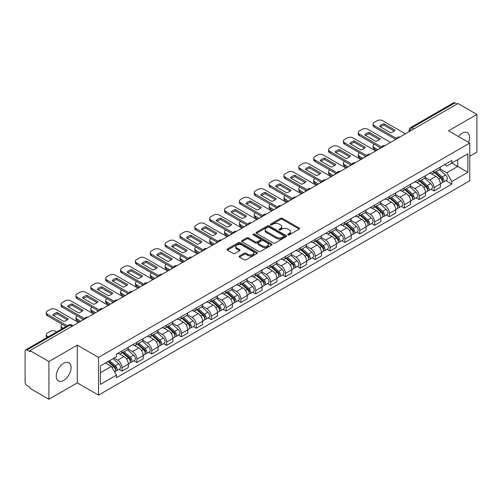 <?xml version="1.0" encoding="UTF-8"?>
<svg xmlns="http://www.w3.org/2000/svg" width="502" height="502" viewBox="0 0 502 502"><rect width="100%" height="100%" fill="white"/><g stroke="black" fill="none" stroke-linecap="round" stroke-linejoin="round"><path stroke-width="0.75" d="M287.979 234.861A0.922 0.533 0 0 0 289.29 234.861L299.217 229.125A1.324 0.766 0 0 0 299.606 228.586A1.324 0.766 0 0 0 299.217 228.046L282.394 218.332A1.324 0.766 0 0 0 280.524 218.332L270.591 224.068A0.922 0.533 0 0 0 270.321 224.444A0.922 0.533 0 0 0 270.591 224.821A0.922 0.533 0 0 0 271.902 224.821L273.182 224.08A4.229 2.441 0 0 1 279.168 224.08L280.568 224.89A4.229 2.441 0 0 1 281.81 226.615A4.229 2.441 0 0 1 280.568 228.347L279.288 229.088A0.922 0.533 0 0 0 279.012 229.464A0.922 0.533 0 0 0 279.288 229.841A0.922 0.533 0 0 0 280.593 229.841L281.879 229.1A4.229 2.441 0 0 1 287.859 229.1L289.265 229.91A4.229 2.441 0 0 1 290.501 231.635A4.229 2.441 0 0 1 289.265 233.367L287.979 234.108A0.922 0.533 0 0 0 287.709 234.484A0.922 0.533 0 0 0 287.979 234.861L287.979 234.108M63.672 380.447A10.504 6.068 120 0 0 70.531 371.185A10.504 6.068 120 0 0 68.925 362.77A10.504 6.068 120 0 0 63.672 363.291A10.504 6.068 120 0 0 56.808 372.547A10.504 6.068 120 0 0 58.42 380.962A10.504 6.068 120 0 0 63.672 380.447M468.573 142.392A10.504 6.068 120 0 0 467.393 132.716A10.504 6.068 120 0 0 462.141 133.237A10.504 6.068 120 0 0 458.42 136.531M239.485 256.007A1.324 0.766 0 0 0 239.096 256.547A1.324 0.766 0 0 0 239.485 257.087L244.204 259.81A1.324 0.766 0 0 0 246.074 259.81L257.106 253.441A1.324 0.766 0 0 0 257.495 252.901A1.324 0.766 0 0 0 257.106 252.362L240.282 242.648A1.324 0.766 0 0 0 238.412 242.648L227.381 249.017A1.324 0.766 0 0 0 226.992 249.557A1.324 0.766 0 0 0 227.381 250.096L233.085 253.384A1.324 0.766 0 0 0 234.949 253.384L239.674 250.661A1.324 0.766 0 0 0 240.056 250.121A1.324 0.766 0 0 0 239.674 249.582L236.844 247.95A3.539 2.039 0 0 1 235.808 246.507A3.539 2.039 0 0 1 237.992 244.618A3.539 2.039 0 0 1 241.845 245.064L252.92 251.458A3.539 2.039 0 0 1 253.962 252.901A3.539 2.039 0 0 1 251.778 254.79A3.539 2.039 0 0 1 247.919 254.345L246.074 253.278A1.324 0.766 0 0 0 244.204 253.278L239.485 256.007L239.485 257.087M98.53 357.405L77.289 345.144L48.907 361.528L29.957 350.591L457.949 103.487L476.9 114.431L448.518 130.815L469.759 143.076L98.53 357.405L98.53 395.124L469.759 180.795L469.759 143.076M273.276 243.024A1.324 0.766 0 0 0 275.146 243.024L286.178 236.655A1.324 0.766 0 0 0 286.567 236.116A1.324 0.766 0 0 0 286.178 235.576L269.354 225.862A1.324 0.766 0 0 0 267.484 225.862L256.453 232.231A1.324 0.766 0 0 0 256.064 232.771A1.324 0.766 0 0 0 256.453 233.311L273.276 243.024M253.598 235.061A0.922 0.533 0 0 1 254.533 235.193L254.533 234.095L271.645 243.972A1.324 0.766 0 0 1 272.028 244.512A1.324 0.766 0 0 1 271.645 245.051L260.613 251.42A1.324 0.766 0 0 1 258.743 251.42L241.914 241.7L241.914 240.621A1.324 0.766 0 0 0 241.531 241.161A1.324 0.766 0 0 0 241.914 241.7M241.914 240.621L246.639 237.898A1.324 0.766 0 0 1 248.509 237.898L255.33 241.838A1.324 0.766 0 0 0 257.2 241.838L260.331 240.031A1.324 0.766 0 0 0 260.72 239.492A1.324 0.766 0 0 0 260.331 238.952L253.228 234.848A0.922 0.533 0 0 1 252.958 234.472A0.922 0.533 0 0 1 253.529 233.976A0.922 0.533 0 0 1 254.533 234.095M48.907 361.528L48.907 399.247L29.957 388.31L29.957 387.205L27.008 385.505A2.692 1.556 -120 0 1 25.1 382.204L25.1 351.08A2.692 1.556 -120 0 1 25.658 349.85L68.799 324.945A2.692 1.556 60 0 1 70.148 325.076L27.008 349.982A2.692 1.556 -120 0 0 25.658 349.85M469.759 156.273L476.9 152.15L476.9 114.431M48.907 399.247L77.289 382.863L98.53 395.124M29.957 350.591L29.957 351.689L27.008 349.982M413.855 128.945L411.853 127.79A2.692 1.556 60 0 0 410.504 127.659L453.651 102.753A2.692 1.556 60 0 1 454.994 102.885L411.853 127.79A2.692 1.556 120 0 0 409.952 131.091L409.952 131.204M456.996 104.04L454.994 102.885M434.042 170.736A6.193 3.577 60 0 1 432.762 173.516L439.049 169.889A6.193 3.577 -120 0 0 440.329 167.103M425.125 177.407L429.662 180.03A6.193 3.577 60 0 1 434.042 187.616L440.329 183.989A6.193 3.577 -120 0 0 435.949 176.397L431.45 173.799M440.329 183.989L440.329 187.34L434.042 190.967L431.03 189.229M432.762 173.516A6.193 3.577 60 0 1 429.712 173.234M434.042 187.616L434.042 190.967M419.189 179.314A6.193 3.577 60 0 1 417.902 182.094L424.19 178.467A6.193 3.577 -120 0 0 425.47 175.681M416.171 197.807L419.189 199.545L425.47 195.918L425.47 192.561A6.193 3.577 -120 0 0 421.09 184.974L416.591 182.377M417.902 182.094A6.193 3.577 60 0 1 414.853 181.812M410.266 185.985L414.809 188.608A6.193 3.577 60 0 1 419.189 196.194L419.189 199.545M404.33 187.892A6.193 3.577 60 0 1 403.05 190.672L409.331 187.045A6.193 3.577 -120 0 0 410.617 184.259M401.318 206.385L404.33 208.123L410.617 204.496L410.617 201.139A6.193 3.577 -120 0 0 406.237 193.552L401.738 190.955M403.05 190.672A6.193 3.577 60 0 1 400 190.39M395.407 194.563L399.95 197.179A6.193 3.577 60 0 1 404.33 204.772L404.33 208.123M389.47 196.47A6.193 3.577 60 0 1 388.19 199.25L394.478 195.617A6.193 3.577 -120 0 0 395.758 192.837M386.458 214.963L389.47 216.701L395.758 213.074L395.758 209.717A6.193 3.577 -120 0 0 391.378 202.13L386.879 199.532M388.19 199.25A6.193 3.577 60 0 1 385.141 198.968M380.554 203.141L385.09 205.757A6.193 3.577 60 0 1 389.47 213.35L389.47 216.701M374.617 205.042A6.193 3.577 60 0 1 373.331 207.828L379.619 204.195A6.193 3.577 -120 0 0 380.899 201.415M371.606 223.541L374.617 225.279L380.905 221.652L380.905 218.295A6.193 3.577 -120 0 0 376.519 210.708L372.02 208.11M373.331 207.828A6.193 3.577 60 0 1 370.281 207.546M365.694 211.718L370.238 214.335A6.193 3.577 60 0 1 374.617 221.928L374.617 225.279M359.758 213.62A6.193 3.577 60 0 1 358.478 216.406L364.759 212.773A6.193 3.577 -120 0 0 366.046 209.993M356.746 232.119L359.758 233.857L366.046 230.23L366.046 226.873A6.193 3.577 -120 0 0 361.666 219.286L357.167 216.688M358.478 216.406A6.193 3.577 60 0 1 355.429 216.124M350.842 220.296L355.378 222.913A6.193 3.577 60 0 1 359.758 230.506L359.758 233.857M344.905 222.198A6.193 3.577 60 0 1 343.619 224.984L349.907 221.351A6.193 3.577 -120 0 0 351.187 218.571M341.887 240.696L344.905 242.435L351.187 238.808L351.187 235.451A6.193 3.577 -120 0 0 346.807 227.864L342.308 225.266M343.619 224.984A6.193 3.577 60 0 1 340.569 224.701M335.982 228.874L340.519 231.491A6.193 3.577 60 0 1 344.905 239.077L344.905 242.435M330.046 230.776A6.193 3.577 60 0 1 328.76 233.562L335.047 229.929A6.193 3.577 -120 0 0 336.334 227.149M327.034 249.274L330.046 251.013L336.334 247.386L336.334 244.028A6.193 3.577 -120 0 0 331.954 236.442L327.455 233.844M328.76 233.562A6.193 3.577 60 0 1 325.71 233.279M321.123 237.446L325.666 240.069A6.193 3.577 60 0 1 330.046 247.655L330.046 251.013M315.187 239.354A6.193 3.577 60 0 1 313.907 242.133L320.194 238.506A6.193 3.577 -120 0 0 321.475 235.727M312.175 257.852L315.187 259.59L321.475 255.964L321.475 252.606A6.193 3.577 -120 0 0 317.095 245.02L312.595 242.422M313.907 242.133A6.193 3.577 60 0 1 310.857 241.857M306.27 246.024L310.807 248.647A6.193 3.577 60 0 1 315.187 256.233L315.187 259.59M300.334 247.932A6.193 3.577 60 0 1 299.048 250.711L305.335 247.084A6.193 3.577 -120 0 0 306.615 244.305M297.316 266.424L300.334 268.168L306.615 264.535L306.615 261.184A6.193 3.577 -120 0 0 302.235 253.598L297.736 251M299.048 250.711A6.193 3.577 60 0 1 295.998 250.435M291.411 254.602L295.954 257.225A6.193 3.577 60 0 1 300.334 264.811L300.334 268.168M285.475 256.509A6.193 3.577 60 0 1 284.195 259.289L290.476 255.662A6.193 3.577 -120 0 0 291.762 252.882M282.463 275.002L285.475 276.746L291.762 273.113L291.762 269.762A6.193 3.577 -120 0 0 287.382 262.176L282.883 259.578M284.195 259.289A6.193 3.577 60 0 1 281.145 259.013M276.552 263.18L281.095 265.803A6.193 3.577 60 0 1 285.475 273.389L285.475 276.746M270.616 265.087A6.193 3.577 60 0 1 269.336 267.867L275.623 264.24A6.193 3.577 -120 0 0 276.903 261.46M267.604 283.58L270.616 285.324L276.903 281.691L276.903 278.34A6.193 3.577 -120 0 0 272.523 270.754L268.024 268.156M269.336 267.867A6.193 3.577 60 0 1 266.286 267.591M261.699 271.758L266.236 274.381A6.193 3.577 60 0 1 270.616 281.967L270.616 285.324M255.763 273.665A6.193 3.577 60 0 1 254.476 276.445L260.764 272.818A6.193 3.577 -120 0 0 262.044 270.038M252.751 292.158L255.763 293.902L262.05 290.269L262.05 286.918A6.193 3.577 -120 0 0 257.664 279.332L253.165 276.734M254.476 276.445A6.193 3.577 60 0 1 251.427 276.169M246.84 280.336L251.383 282.959A6.193 3.577 60 0 1 255.763 290.545L255.763 293.902M240.904 282.243A6.193 3.577 60 0 1 239.623 285.023L245.905 281.396A6.193 3.577 -120 0 0 247.191 278.616M237.892 300.736L240.904 302.474L247.191 298.847L247.191 295.496A6.193 3.577 -120 0 0 242.811 287.903L238.312 285.312M239.623 285.023A6.193 3.577 60 0 1 236.574 284.747M231.987 288.914L236.524 291.536A6.193 3.577 60 0 1 240.904 299.123L240.904 302.474M226.051 290.821A6.193 3.577 60 0 1 224.764 293.601L231.052 289.974A6.193 3.577 -120 0 0 232.332 287.194M223.032 309.314L226.051 311.052L232.332 307.425L232.332 304.074A6.193 3.577 -120 0 0 227.952 296.481L223.453 293.883M224.764 293.601A6.193 3.577 60 0 1 221.715 293.319M217.128 297.491L221.664 300.114A6.193 3.577 60 0 1 226.051 307.701L226.051 311.052M211.191 299.399A6.193 3.577 60 0 1 209.911 302.179L216.193 298.552A6.193 3.577 -120 0 0 217.479 295.766M208.179 317.892L211.191 319.63L217.479 316.003L217.479 312.652A6.193 3.577 -120 0 0 213.099 305.059L208.6 302.461M209.911 302.179A6.193 3.577 60 0 1 206.855 301.897M202.268 306.069L206.811 308.692A6.193 3.577 60 0 1 211.191 316.279L211.191 319.63M196.332 307.977A6.193 3.577 60 0 1 195.052 310.757L201.34 307.13A6.193 3.577 -120 0 0 202.62 304.344M193.32 326.469L196.332 328.208L202.62 324.581L202.62 321.224A6.193 3.577 -120 0 0 198.24 313.637L193.741 311.039M195.052 310.757A6.193 3.577 60 0 1 192.002 310.474M187.415 314.647L191.952 317.27A6.193 3.577 60 0 1 196.332 324.857L196.332 328.208M181.479 316.555A6.193 3.577 60 0 1 180.193 319.335L186.48 315.708A6.193 3.577 -120 0 0 187.761 312.922M178.461 335.047L181.479 336.786L187.761 333.159L187.761 329.801A6.193 3.577 -120 0 0 183.381 322.215L178.881 319.617M180.193 319.335A6.193 3.577 60 0 1 177.143 319.052M172.556 323.225L177.099 325.842A6.193 3.577 60 0 1 181.479 333.435L181.479 336.786M166.62 325.133A6.193 3.577 60 0 1 165.34 327.913L171.621 324.279A6.193 3.577 -120 0 0 172.908 321.5M163.608 343.625L166.62 345.363L172.908 341.736L172.908 338.379A6.193 3.577 -120 0 0 168.528 330.793L164.028 328.195M165.34 327.913A6.193 3.577 60 0 1 162.29 327.63M157.703 331.803L162.24 334.42A6.193 3.577 60 0 1 166.62 342.013L166.62 345.363M151.761 333.711A6.193 3.577 60 0 1 150.481 336.491L156.768 332.857A6.193 3.577 -120 0 0 158.048 330.078M148.749 352.203L151.761 353.941L158.048 350.314L158.048 346.957A6.193 3.577 -120 0 0 153.668 339.371L149.169 336.773M150.481 336.491A6.193 3.577 60 0 1 147.431 336.208M142.844 340.381L147.381 342.998A6.193 3.577 60 0 1 151.761 350.591L151.761 353.941M136.908 342.282A6.193 3.577 60 0 1 135.622 345.069L141.909 341.435A6.193 3.577 -120 0 0 143.195 338.655M133.896 360.781L136.908 362.519L143.195 358.892L143.195 355.535A6.193 3.577 -120 0 0 138.809 347.949L134.31 345.351M135.622 345.069A6.193 3.577 60 0 1 132.572 344.786M127.985 348.959L132.528 351.576A6.193 3.577 60 0 1 136.908 359.168L136.908 362.519M122.049 350.86A6.193 3.577 60 0 1 120.769 353.646L127.05 350.013A6.193 3.577 -120 0 0 128.336 347.233M119.037 369.359L122.049 371.097L128.336 367.47L128.336 364.113A6.193 3.577 -120 0 0 123.956 356.527L119.457 353.929M120.769 353.646A6.193 3.577 60 0 1 117.719 353.364M114.048 358.064L117.669 360.154A6.193 3.577 60 0 1 122.049 367.74L122.049 371.097M444.565 164.662L446.805 165.949L467.851 153.8L457.755 159.63L457.755 166.444L446.805 172.77L439.978 168.829M100.431 372.748L111.381 366.422L116.433 375.163L100.431 384.4L100.431 365.927L116.433 356.69L116.433 354.105L451.85 160.452L451.85 163.037L467.851 172.274L451.85 181.511L446.805 172.77M467.851 153.8L467.851 172.274M116.433 375.163L116.433 377.749L451.85 184.096L451.85 181.511M77.289 345.144L77.289 382.863M111.381 366.422L105.476 363.015M445.889 180.651L451.85 184.096M288.349 234.992L289.265 234.465A4.229 2.441 0 0 0 290.501 232.74L290.501 231.635M281.81 226.615L281.81 227.72A4.229 2.441 0 0 1 280.568 229.445L279.652 229.972M299.205 229.138L282.394 219.43A1.324 0.766 0 0 0 280.524 219.43L270.961 224.952M286.178 235.576L286.178 236.655L269.354 226.96A1.324 0.766 0 0 0 267.484 226.96L256.472 233.323M283.843 236.492A0.922 0.533 0 0 0 284.113 236.116A0.922 0.533 0 0 0 283.843 235.739L269.072 227.211A0.922 0.533 0 0 0 267.761 227.211L266.405 227.996A4.229 2.441 0 0 0 265.169 229.721A4.229 2.441 0 0 0 266.405 231.447L276.502 237.277A4.229 2.441 0 0 0 282.488 237.277L283.843 236.492L283.843 237.597A0.922 0.533 0 0 0 284.113 237.214L284.113 236.116M265.169 229.721L265.169 230.82A4.229 2.441 0 0 0 266.405 232.545L266.405 231.447M283.843 237.597L282.488 238.375A4.229 2.441 0 0 1 276.502 238.375L266.405 232.545M241.933 241.713L246.639 238.996L246.639 237.898M260.72 239.492L260.72 240.59A1.324 0.766 0 0 1 260.331 241.129L257.2 242.937A1.324 0.766 0 0 1 255.33 242.937L248.509 238.996A1.324 0.766 0 0 0 246.639 238.996M254.533 235.193L271.626 245.058M262.414 245.924A3.539 2.039 0 0 0 266.267 246.369A3.539 2.039 0 0 0 268.451 244.48A3.539 2.039 0 0 0 267.415 243.037L263.512 240.784A1.324 0.766 0 0 0 261.642 240.784L258.511 242.591A1.324 0.766 0 0 0 258.122 243.131A1.324 0.766 0 0 0 258.511 243.671L262.414 245.924L262.414 247.028A3.539 2.039 0 0 0 266.267 247.467A3.539 2.039 0 0 0 268.451 245.585L268.451 244.48M258.122 243.131L258.122 244.236A1.324 0.766 0 0 0 258.511 244.775L258.511 243.671M262.414 247.028L258.511 244.775M253.962 252.901L253.962 253.999A3.539 2.039 0 0 1 251.778 255.888A3.539 2.039 0 0 1 247.919 255.443L246.074 254.382A1.324 0.766 0 0 0 244.204 254.382L239.504 257.093M235.808 246.507L235.808 247.605A3.539 2.039 0 0 0 236.844 249.048L236.844 247.95M239.655 250.674L236.844 249.048M257.087 253.454L240.282 243.746A1.324 0.766 0 0 0 238.412 243.746L227.4 250.103M434.475 172.525L440.53 177.928A3.37 1.945 60 0 1 441.584 183.136L440.329 183.864M379.901 148.548L379.575 148.36A8.415 4.857 -0 0 1 380.234 147.638M434.632 172.669L437.48 174.313M374.379 144.262L374.285 144.312A4.041 2.334 -0 0 0 373.099 145.963A4.041 2.334 -0 0 0 374.285 147.613L377.899 149.703M435.083 172.173L441.823 178.185A1.619 0.935 60 0 1 442.331 180.682A1.619 0.935 60 0 1 442.18 180.745M436.094 171.59L442.149 176.993A3.37 1.945 60 0 1 443.203 182.201A3.37 1.945 60 0 1 442.187 182.308M439.47 169.563L445.575 175.016A3.37 1.945 60 0 1 446.629 180.224L443.203 182.201M376.663 150.418L374.285 149.044A4.041 2.334 180 0 1 373.099 147.393L373.099 145.963M394.195 131.072L384.055 125.211A8.415 4.857 180 0 0 380.466 126.88M395.714 139.424L374.285 127.05A4.041 2.334 180 0 1 373.099 125.4L373.099 123.969A4.041 2.334 -0 0 0 374.285 125.619L374.285 127.05M384.055 123.781A8.415 4.857 180 0 0 379.575 126.366L390.606 132.735A8.415 4.857 180 0 0 395.087 130.15L384.055 123.781L384.055 125.211M405.428 133.814L382.756 120.725A4.041 2.334 -0 0 0 377.046 120.725L374.285 122.319A4.041 2.334 -0 0 0 373.099 123.969M396.498 138.445L374.285 125.619M419.616 181.103L425.671 186.506A3.37 1.945 60 0 1 426.725 191.714L425.47 192.442M365.042 157.126L364.722 156.938A8.415 4.857 -0 0 1 365.374 156.216M419.779 181.247L422.628 182.891M359.52 152.84L359.426 152.89A4.041 2.334 -0 0 0 358.24 154.541A4.041 2.334 -0 0 0 359.426 156.191L363.046 158.281M420.224 180.751L426.964 186.763A1.619 0.935 60 0 1 427.472 189.26A1.619 0.935 60 0 1 427.321 189.323M421.234 180.168L427.29 185.571A3.37 1.945 60 0 1 428.344 190.779A3.37 1.945 60 0 1 427.327 190.885M424.61 178.141L430.716 183.594A3.37 1.945 60 0 1 431.776 188.802L428.344 190.779M361.804 158.996L359.426 157.622A4.041 2.334 180 0 1 358.24 155.971L358.24 154.541M404.763 189.681L410.812 195.083A3.37 1.945 60 0 1 411.872 200.292L410.617 201.013M350.189 165.704L349.863 165.516A8.415 4.857 -0 0 1 350.522 164.794M404.919 189.825L407.768 191.469M344.667 161.418L344.567 161.468A4.041 2.334 -0 0 0 343.387 163.119A4.041 2.334 -0 0 0 344.567 164.769L348.187 166.859M405.371 189.329L412.104 195.341A1.619 0.935 60 0 1 412.613 197.838A1.619 0.935 60 0 1 412.468 197.901M406.382 188.746L412.431 194.148A3.37 1.945 60 0 1 413.491 199.357A3.37 1.945 60 0 1 412.475 199.463M409.751 186.719L415.863 192.172A3.37 1.945 60 0 1 416.917 197.374L413.491 199.357M346.951 167.574L344.567 166.2A4.041 2.334 180 0 1 343.387 164.549L343.387 163.119M379.343 139.65L369.196 133.789A8.415 4.857 180 0 0 365.607 135.458M380.855 147.996L359.426 135.628A4.041 2.334 180 0 1 358.24 133.978L358.24 132.547A4.041 2.334 -0 0 0 359.426 134.197L359.426 135.628M369.196 132.359A8.415 4.857 180 0 0 364.722 134.944L375.753 141.313A8.415 4.857 180 0 0 380.227 138.728L369.196 132.359L369.196 133.789M390.569 142.392L367.903 129.303A4.041 2.334 -0 0 0 362.187 129.303L359.426 130.896A4.041 2.334 -0 0 0 358.24 132.547M381.645 147.023L359.426 134.197M364.483 148.228L354.337 142.367A8.415 4.857 180 0 0 350.747 144.036M365.996 156.574L344.567 144.206A4.041 2.334 180 0 1 343.387 142.555L343.387 141.125A4.041 2.334 -0 0 0 344.567 142.775L344.567 144.206M354.337 140.936A8.415 4.857 180 0 0 349.863 143.522L360.894 149.891A8.415 4.857 180 0 0 365.368 147.306L354.337 140.936L354.337 142.367M375.709 150.97L353.044 137.881A4.041 2.334 -0 0 0 347.334 137.881L344.567 139.474A4.041 2.334 -0 0 0 343.387 141.125M366.786 155.601L344.567 142.775M389.903 198.259L395.959 203.661A3.37 1.945 60 0 1 397.013 208.87L395.758 209.591M335.33 174.282L335.003 174.094A8.415 4.857 -0 0 1 335.662 173.372M390.06 198.403L392.915 200.047M329.808 169.99L329.714 170.046A4.041 2.334 -0 0 0 328.528 171.697A4.041 2.334 -0 0 0 329.714 173.347L333.334 175.436M390.512 197.907L397.251 203.919A1.619 0.935 60 0 1 397.76 206.416A1.619 0.935 60 0 1 397.609 206.479M391.522 197.324L397.578 202.726A3.37 1.945 60 0 1 398.632 207.935A3.37 1.945 60 0 1 397.615 208.041M394.898 195.297L401.004 200.75A3.37 1.945 60 0 1 402.064 205.952L398.632 207.935M332.092 176.152L329.714 174.778A4.041 2.334 180 0 1 328.528 173.127L328.528 171.697M375.044 206.837L381.1 212.239A3.37 1.945 60 0 1 382.16 217.448L380.899 218.169M320.477 182.86L320.15 182.672A8.415 4.857 -0 0 1 320.803 181.95M375.207 206.981L378.056 208.625M314.949 178.568L314.854 178.624A4.041 2.334 -0 0 0 313.675 180.274A4.041 2.334 -0 0 0 314.854 181.925L318.475 184.014M375.659 206.485L382.392 212.497A1.619 0.935 60 0 1 382.901 214.994A1.619 0.935 60 0 1 382.756 215.051M376.663 205.902L382.719 211.304A3.37 1.945 60 0 1 383.779 216.513A3.37 1.945 60 0 1 382.756 216.619M380.039 203.875L386.145 209.328A3.37 1.945 60 0 1 387.205 214.53L383.779 216.513M317.239 184.73L314.854 183.355A4.041 2.334 180 0 1 313.675 181.705L313.675 180.274M360.191 215.414L366.24 220.817A3.37 1.945 60 0 1 367.301 226.025L366.046 226.747M305.618 191.438L305.291 191.249A8.415 4.857 -0 0 1 305.95 190.528M360.348 215.559L363.197 217.203M300.096 187.146L300.001 187.202A4.041 2.334 -0 0 0 298.815 188.852A4.041 2.334 -0 0 0 300.001 190.503L303.616 192.592M360.8 215.063L367.539 221.075A1.619 0.935 60 0 1 368.041 223.572A1.619 0.935 60 0 1 367.897 223.628M361.81 214.48L367.859 219.882A3.37 1.945 60 0 1 368.92 225.091A3.37 1.945 60 0 1 367.903 225.197M365.186 212.453L371.292 217.906A3.37 1.945 60 0 1 372.346 223.108L368.92 225.091M302.38 193.308L300.001 191.933A4.041 2.334 180 0 1 298.815 190.283L298.815 188.852M349.63 156.8L339.484 150.945A8.415 4.857 180 0 0 335.894 152.614M351.143 165.152L329.714 152.784A4.041 2.334 180 0 1 328.528 151.133L328.528 149.703A4.041 2.334 -0 0 0 329.714 151.353L329.714 152.784M339.484 149.514A8.415 4.857 180 0 0 335.003 152.1L346.035 158.469A8.415 4.857 180 0 0 350.515 155.884L339.484 149.514L339.484 150.945M360.856 159.548L338.191 146.458A4.041 2.334 -0 0 0 332.475 146.458L329.714 148.052A4.041 2.334 -0 0 0 328.528 149.703M351.927 164.179L329.714 151.353M334.771 165.378L324.625 159.523A8.415 4.857 180 0 0 321.035 161.186M336.284 173.73L314.854 161.362A4.041 2.334 180 0 1 313.675 159.711L313.675 158.281A4.041 2.334 -0 0 0 314.854 159.931L314.854 161.362M324.625 158.092A8.415 4.857 180 0 0 320.15 160.678L331.182 167.047A8.415 4.857 180 0 0 335.656 164.461L324.625 158.092L324.625 159.523M345.997 168.126L323.332 155.036A4.041 2.334 -0 0 0 317.615 155.036L314.854 156.63A4.041 2.334 -0 0 0 313.675 158.281M337.074 172.757L314.854 159.931M319.912 173.956L309.772 168.101A8.415 4.857 180 0 0 306.176 169.764M321.424 182.308L300.001 169.94A4.041 2.334 180 0 1 298.815 168.289L298.815 166.859A4.041 2.334 -0 0 0 300.001 168.509L300.001 169.94M309.772 166.67A8.415 4.857 180 0 0 305.291 169.256L316.323 175.625A8.415 4.857 180 0 0 320.797 173.039L309.772 166.67L309.772 168.101M331.138 176.698L308.473 163.614A4.041 2.334 -0 0 0 302.762 163.614L300.001 165.208A4.041 2.334 -0 0 0 298.815 166.859M322.215 181.335L300.001 168.509M345.332 223.992L351.387 229.395A3.37 1.945 60 0 1 352.442 234.603L351.187 235.325M290.758 200.016L290.438 199.827A8.415 4.857 -0 0 1 291.091 199.106M345.495 224.137L348.344 225.781M285.236 195.724L285.142 195.78A4.041 2.334 -0 0 0 283.956 197.43A4.041 2.334 -0 0 0 285.142 199.081L288.763 201.17M345.941 223.641L352.68 229.652A1.619 0.935 60 0 1 353.188 232.15A1.619 0.935 60 0 1 353.038 232.206M346.951 223.057L353.006 228.46A3.37 1.945 60 0 1 354.061 233.668A3.37 1.945 60 0 1 353.044 233.775M350.327 221.031L356.433 226.477A3.37 1.945 60 0 1 357.493 231.686L354.061 233.668M287.52 201.886L285.142 200.511A4.041 2.334 180 0 1 283.956 198.861L283.956 197.43M305.059 182.533L294.912 176.679A8.415 4.857 180 0 0 291.323 178.342M306.571 190.885L285.142 178.517A4.041 2.334 180 0 1 283.956 176.867L283.956 175.436A4.041 2.334 -0 0 0 285.142 177.087L285.142 178.517M294.912 175.248A8.415 4.857 180 0 0 290.438 177.833L301.47 184.203A8.415 4.857 180 0 0 305.944 181.617L294.912 175.248L294.912 176.679M316.285 185.276L293.62 172.192A4.041 2.334 -0 0 0 287.903 172.192L285.142 173.786A4.041 2.334 -0 0 0 283.956 175.436M307.362 189.913L285.142 177.087M330.473 232.57L336.528 237.973A3.37 1.945 60 0 1 337.589 243.181L336.327 243.903M275.905 208.594L275.579 208.405A8.415 4.857 -0 0 1 276.238 207.684M330.636 232.715L333.485 234.359M270.383 204.301L270.283 204.358A4.041 2.334 -0 0 0 269.103 206.008A4.041 2.334 -0 0 0 270.283 207.659L273.904 209.748M331.088 232.219L337.821 238.23A1.619 0.935 60 0 1 338.329 240.728A1.619 0.935 60 0 1 338.185 240.784M332.092 231.635L338.147 237.038A3.37 1.945 60 0 1 339.208 242.246A3.37 1.945 60 0 1 338.191 242.353M335.468 229.609L341.58 235.055A3.37 1.945 60 0 1 342.634 240.263L339.208 242.246M272.668 210.463L270.283 209.089A4.041 2.334 180 0 1 269.103 207.439L269.103 206.008M290.2 191.111L280.053 185.257A8.415 4.857 180 0 0 276.464 186.92M291.712 199.463L270.283 187.095A4.041 2.334 180 0 1 269.103 185.445L269.103 184.014A4.041 2.334 -0 0 0 270.283 185.665L270.283 187.095M280.053 183.826A8.415 4.857 180 0 0 275.579 186.411L286.611 192.781A8.415 4.857 180 0 0 291.085 190.195L280.053 183.826L280.053 185.257M301.426 193.854L278.761 180.77A4.041 2.334 -0 0 0 273.044 180.77L270.283 182.364A4.041 2.334 -0 0 0 269.103 184.014M292.503 198.491L270.283 185.665M315.62 241.148L321.675 246.551A3.37 1.945 60 0 1 322.73 251.753L321.475 252.481M261.046 217.171L260.72 216.983A8.415 4.857 -0 0 1 261.379 216.262M315.777 241.293L318.626 242.937M255.524 212.879L255.43 212.936A4.041 2.334 -0 0 0 254.244 214.586A4.041 2.334 -0 0 0 255.43 216.237L259.045 218.326M316.229 240.797L322.968 246.808A1.619 0.935 60 0 1 323.476 249.306A1.619 0.935 60 0 1 323.326 249.362M317.239 240.213L323.294 245.616A3.37 1.945 60 0 1 324.348 250.824A3.37 1.945 60 0 1 323.332 250.931M320.615 238.186L326.72 243.633A3.37 1.945 60 0 1 327.775 248.841L324.348 250.824M257.808 219.041L255.43 217.661A4.041 2.334 180 0 1 254.244 216.017L254.244 214.586M275.341 199.689L265.2 193.835A8.415 4.857 180 0 0 261.611 195.498M276.859 208.041L255.43 195.667A4.041 2.334 180 0 1 254.244 194.023L254.244 192.592A4.041 2.334 -0 0 0 255.43 194.243L255.43 195.667M265.2 192.404A8.415 4.857 180 0 0 260.72 194.989L271.751 201.358A8.415 4.857 180 0 0 276.232 198.773L265.2 192.404L265.2 193.835M286.573 202.431L263.901 189.348A4.041 2.334 -0 0 0 258.191 189.348L255.43 190.942A4.041 2.334 -0 0 0 254.244 192.592M277.644 207.069L255.43 194.243M300.761 249.726L306.816 255.129A3.37 1.945 60 0 1 307.87 260.331L306.615 261.059M246.193 225.749L245.867 225.561A8.415 4.857 -0 0 1 246.52 224.84M300.924 249.87L303.773 251.515M240.665 221.457L240.571 221.514A4.041 2.334 -0 0 0 239.391 223.164A4.041 2.334 -0 0 0 240.571 224.814L244.192 226.904M301.376 249.375L308.109 255.386A1.619 0.935 60 0 1 308.617 257.884A1.619 0.935 60 0 1 308.466 257.94M302.38 248.791L308.435 254.194A3.37 1.945 60 0 1 309.489 259.396A3.37 1.945 60 0 1 308.473 259.509M305.756 246.764L311.861 252.211A3.37 1.945 60 0 1 312.922 257.419L309.489 259.396M242.949 227.613L240.571 226.239A4.041 2.334 180 0 1 239.391 224.595L239.391 223.164M260.488 208.267L250.341 202.413A8.415 4.857 180 0 0 246.752 204.076M262 216.619L240.571 204.245A4.041 2.334 180 0 1 239.391 202.601L239.391 201.17A4.041 2.334 -0 0 0 240.571 202.821L240.571 204.245M250.341 200.982A8.415 4.857 180 0 0 245.867 203.567L256.898 209.936A8.415 4.857 180 0 0 261.373 207.351L250.341 200.982L250.341 202.413M271.714 211.009L249.048 197.926A4.041 2.334 -0 0 0 243.332 197.926L240.571 199.52A4.041 2.334 -0 0 0 239.391 201.17M262.791 215.647L240.571 202.821M285.908 258.304L291.957 263.707A3.37 1.945 60 0 1 293.017 268.909L291.762 269.637M231.334 234.321L231.008 234.139A8.415 4.857 -0 0 1 231.667 233.417M286.065 258.448L288.914 260.092M225.812 230.035L225.712 230.092A4.041 2.334 -0 0 0 224.532 231.742A4.041 2.334 -0 0 0 225.712 233.392L229.332 235.476M286.517 257.953L293.25 263.958A1.619 0.935 60 0 1 293.758 266.462A1.619 0.935 60 0 1 293.614 266.518M287.527 257.369L293.576 262.772A3.37 1.945 60 0 1 294.636 267.974A3.37 1.945 60 0 1 293.62 268.087M290.903 255.342L297.008 260.789A3.37 1.945 60 0 1 298.062 265.997L294.636 267.974M228.096 236.191L225.712 234.817A4.041 2.334 180 0 1 224.532 233.166L224.532 231.742M271.049 266.882L277.104 272.285A3.37 1.945 60 0 1 278.158 277.487L276.903 278.215M216.475 242.899L216.155 242.717A8.415 4.857 -0 0 1 216.808 241.995M271.205 267.02L274.061 268.67M210.953 238.613L210.859 238.67A4.041 2.334 -0 0 0 209.673 240.32A4.041 2.334 -0 0 0 210.859 241.964L214.48 244.054M271.657 266.524L278.397 272.536A1.619 0.935 60 0 1 278.905 275.04A1.619 0.935 60 0 1 278.754 275.096M272.668 265.947L278.723 271.35A3.37 1.945 60 0 1 279.777 276.552A3.37 1.945 60 0 1 278.761 276.665M276.044 263.92L282.149 269.367A3.37 1.945 60 0 1 283.21 274.575L279.777 276.552M213.237 244.769L210.859 243.395A4.041 2.334 180 0 1 209.673 241.744L209.673 240.32M256.189 275.46L262.245 280.856A3.37 1.945 60 0 1 263.305 286.065L262.044 286.793M201.622 251.477L201.296 251.289A8.415 4.857 -0 0 1 201.948 250.573M256.353 275.598L259.201 277.248M196.094 247.191L196 247.248A4.041 2.334 -0 0 0 194.82 248.898A4.041 2.334 -0 0 0 196 250.542L199.62 252.631M256.804 275.102L263.537 281.114A1.619 0.935 60 0 1 264.046 283.617A1.619 0.935 60 0 1 263.901 283.674M257.808 274.525L263.864 279.928A3.37 1.945 60 0 1 264.924 285.13A3.37 1.945 60 0 1 263.901 285.236M261.184 272.498L267.29 277.945A3.37 1.945 60 0 1 268.35 283.153L264.924 285.13M198.384 253.347L196 251.973A4.041 2.334 180 0 1 194.82 250.322L194.82 248.898M241.337 284.038L247.386 289.434A3.37 1.945 60 0 1 248.446 294.643L247.191 295.371M186.763 260.055L186.437 259.867A8.415 4.857 -0 0 1 187.095 259.145M241.493 284.176L244.342 285.826M181.241 255.769L181.147 255.825A4.041 2.334 -0 0 0 179.961 257.47A4.041 2.334 -0 0 0 181.147 259.12L184.761 261.209M241.945 283.68L248.685 289.692A1.619 0.935 60 0 1 249.187 292.195A1.619 0.935 60 0 1 249.042 292.252M242.955 283.103L249.005 288.499A3.37 1.945 60 0 1 250.065 293.708A3.37 1.945 60 0 1 249.048 293.814M246.331 281.076L252.437 286.523A3.37 1.945 60 0 1 253.491 291.731L250.065 293.708M183.525 261.925L181.147 260.551A4.041 2.334 180 0 1 179.961 258.9L179.961 257.47M226.477 292.61L232.533 298.012A3.37 1.945 60 0 1 233.587 303.221L232.332 303.948M171.904 268.633L171.584 268.445A8.415 4.857 -0 0 1 172.236 267.723M226.64 292.754L229.489 294.398M166.382 264.347L166.287 264.403A4.041 2.334 -0 0 0 165.102 266.047A4.041 2.334 -0 0 0 166.287 267.698L169.908 269.787M227.086 292.258L233.825 298.27A1.619 0.935 60 0 1 234.334 300.767A1.619 0.935 60 0 1 234.183 300.83M228.096 291.675L234.152 297.077A3.37 1.945 60 0 1 235.206 302.286A3.37 1.945 60 0 1 234.189 302.392M231.472 289.654L237.578 295.101A3.37 1.945 60 0 1 238.638 300.309L235.206 302.286M168.666 270.503L166.287 269.128A4.041 2.334 180 0 1 165.102 267.478L165.102 266.047M211.618 301.187L217.673 306.59A3.37 1.945 60 0 1 218.734 311.798L217.473 312.526M157.051 277.211L156.724 277.022A8.415 4.857 -0 0 1 157.383 276.301M211.781 301.332L214.63 302.976M151.529 272.925L151.428 272.975A4.041 2.334 -0 0 0 150.249 274.625A4.041 2.334 -0 0 0 151.428 276.276L155.049 278.365M212.233 300.836L218.966 306.847A1.619 0.935 60 0 1 219.474 309.345A1.619 0.935 60 0 1 219.33 309.408M213.237 300.252L219.292 305.655A3.37 1.945 60 0 1 220.353 310.863A3.37 1.945 60 0 1 219.336 310.97M216.613 298.226L222.725 303.679A3.37 1.945 60 0 1 223.779 308.887L220.353 310.863M153.813 279.081L151.428 277.706A4.041 2.334 180 0 1 150.249 276.056L150.249 274.625M245.629 216.845L235.482 210.991A8.415 4.857 180 0 0 231.893 212.653M247.141 225.197L225.712 212.823A4.041 2.334 180 0 1 224.532 211.173L224.532 209.748A4.041 2.334 -0 0 0 225.712 211.398L225.712 212.823M235.482 209.56A8.415 4.857 180 0 0 231.008 212.145L242.039 218.514A8.415 4.857 180 0 0 246.513 215.929L235.482 209.56L235.482 210.991M256.855 219.587L234.189 206.504A4.041 2.334 -0 0 0 228.479 206.504L225.712 208.098A4.041 2.334 -0 0 0 224.532 209.748M247.932 224.225L225.712 211.398M230.776 225.423L220.629 219.569A8.415 4.857 180 0 0 217.04 221.231M232.288 233.775L210.859 221.401A4.041 2.334 180 0 1 209.673 219.75L209.673 218.326A4.041 2.334 -0 0 0 210.859 219.97L210.859 221.401M220.629 218.138A8.415 4.857 180 0 0 216.155 220.723L227.18 227.086A8.415 4.857 180 0 0 231.66 224.507L220.629 218.138L220.629 219.569M242.002 228.165L219.336 215.082A4.041 2.334 -0 0 0 213.62 215.082L210.859 216.676A4.041 2.334 -0 0 0 209.673 218.326M233.079 232.802L210.859 219.97M215.916 234.001L205.77 228.14A8.415 4.857 180 0 0 202.18 229.809M217.429 242.353L196 229.979A4.041 2.334 180 0 1 194.82 228.328L194.82 226.904A4.041 2.334 -0 0 0 196 228.548L196 229.979M205.77 226.716A8.415 4.857 180 0 0 201.296 229.295L212.327 235.664A8.415 4.857 180 0 0 216.801 233.085L205.77 226.716L205.77 228.14M227.142 236.743L204.477 223.66A4.041 2.334 -0 0 0 198.761 223.66L196 225.254A4.041 2.334 -0 0 0 194.82 226.904M218.219 241.38L196 228.548M201.057 242.579L190.917 236.718A8.415 4.857 180 0 0 187.321 238.387M202.57 250.931L181.147 238.557A4.041 2.334 180 0 1 179.961 236.906L179.961 235.476A4.041 2.334 -0 0 0 181.147 237.126L181.147 238.557M190.917 235.294A8.415 4.857 180 0 0 186.437 237.873L197.468 244.242A8.415 4.857 180 0 0 201.948 241.657L190.917 235.294L190.917 236.718M212.29 245.321L189.618 232.231A4.041 2.334 -0 0 0 183.908 232.231L181.147 233.832A4.041 2.334 -0 0 0 179.961 235.476M203.36 249.958L181.147 237.126M186.204 251.157L176.058 245.296A8.415 4.857 180 0 0 172.468 246.965M187.717 259.509L166.287 247.135A4.041 2.334 180 0 1 165.102 245.484L165.102 244.054A4.041 2.334 -0 0 0 166.287 245.704L166.287 247.135M176.058 243.865A8.415 4.857 180 0 0 171.584 246.451L182.615 252.82A8.415 4.857 180 0 0 187.089 250.234L176.058 243.865L176.058 245.296M197.43 253.899L174.765 240.809A4.041 2.334 -0 0 0 169.048 240.809L166.287 242.41A4.041 2.334 -0 0 0 165.102 244.054M188.507 258.53L166.287 245.704M171.345 259.735L161.198 253.874A8.415 4.857 180 0 0 157.609 255.543M172.857 268.087L151.428 255.713A4.041 2.334 180 0 1 150.249 254.062L150.249 252.631A4.041 2.334 -0 0 0 151.428 254.282L151.428 255.713M161.198 252.443A8.415 4.857 180 0 0 156.724 255.029L167.756 261.398A8.415 4.857 180 0 0 172.23 258.812L161.198 252.443L161.198 253.874M182.571 262.477L159.906 249.387A4.041 2.334 -0 0 0 154.196 249.387L151.428 250.981A4.041 2.334 -0 0 0 150.249 252.631M173.648 267.108L151.428 254.282M196.765 309.765L202.821 315.168A3.37 1.945 60 0 1 203.875 320.376L202.62 321.104M142.191 285.789L141.865 285.6A8.415 4.857 -0 0 1 142.524 284.879M196.922 309.91L199.777 311.554M136.669 281.503L136.575 281.553A4.041 2.334 -0 0 0 135.389 283.203A4.041 2.334 -0 0 0 136.575 284.854L140.19 286.943M197.374 309.414L204.113 315.425A1.619 0.935 60 0 1 204.621 317.923A1.619 0.935 60 0 1 204.471 317.986M198.384 308.83L204.439 314.233A3.37 1.945 60 0 1 205.494 319.441A3.37 1.945 60 0 1 204.477 319.548M201.76 306.804L207.866 312.257A3.37 1.945 60 0 1 208.92 317.465L205.494 319.441M138.954 287.659L136.575 286.284A4.041 2.334 180 0 1 135.389 284.634L135.389 283.203M156.486 268.313L146.346 262.452A8.415 4.857 180 0 0 142.756 264.121M158.005 276.658L136.575 264.29A4.041 2.334 180 0 1 135.389 262.64L135.389 261.209A4.041 2.334 -0 0 0 136.575 262.86L136.575 264.29M146.346 261.021A8.415 4.857 180 0 0 141.865 263.606L152.897 269.976A8.415 4.857 180 0 0 157.377 267.39L146.346 261.021L146.346 262.452M167.718 271.055L145.053 257.965A4.041 2.334 -0 0 0 139.336 257.965L136.575 259.559A4.041 2.334 -0 0 0 135.389 261.209M158.789 275.686L136.575 262.86M181.906 318.343L187.961 323.746A3.37 1.945 60 0 1 189.016 328.954L187.761 329.676M127.339 294.367L127.012 294.178A8.415 4.857 -0 0 1 127.665 293.457M182.069 318.488L184.918 320.132M121.81 290.081L121.716 290.131A4.041 2.334 -0 0 0 120.536 291.781A4.041 2.334 -0 0 0 121.716 293.432L125.337 295.521M182.521 317.992L189.254 324.003A1.619 0.935 60 0 1 189.762 326.501A1.619 0.935 60 0 1 189.612 326.564M183.525 317.408L189.58 322.811A3.37 1.945 60 0 1 190.635 328.019A3.37 1.945 60 0 1 189.618 328.126M186.901 315.381L193.006 320.834A3.37 1.945 60 0 1 194.067 326.036L190.635 328.019M124.094 296.236L121.716 294.862A4.041 2.334 180 0 1 120.536 293.212L120.536 291.781M141.633 276.891L131.486 271.03A8.415 4.857 180 0 0 127.897 272.699M143.145 285.236L121.716 272.868A4.041 2.334 180 0 1 120.536 271.218L120.536 269.787A4.041 2.334 -0 0 0 121.716 271.438L121.716 272.868M131.486 269.599A8.415 4.857 180 0 0 127.012 272.184L138.044 278.554A8.415 4.857 180 0 0 142.518 275.968L131.486 269.599L131.486 271.03M152.859 279.633L130.194 266.543A4.041 2.334 -0 0 0 124.477 266.543L121.716 268.137A4.041 2.334 -0 0 0 120.536 269.787M143.936 284.264L121.716 271.438M167.053 326.921L173.102 332.324A3.37 1.945 60 0 1 174.163 337.532L172.908 338.254M112.479 302.944L112.153 302.756A8.415 4.857 -0 0 1 112.812 302.035M167.21 327.066L170.059 328.71M106.957 298.652L106.863 298.709A4.041 2.334 -0 0 0 105.677 300.359A4.041 2.334 -0 0 0 106.863 302.009L110.478 304.099M167.662 326.57L174.395 332.581A1.619 0.935 60 0 1 174.903 335.079A1.619 0.935 60 0 1 174.759 335.141M168.672 325.986L174.721 331.389A3.37 1.945 60 0 1 175.782 336.597A3.37 1.945 60 0 1 174.765 336.704M172.048 323.959L178.154 329.412A3.37 1.945 60 0 1 179.208 334.614L175.782 336.597M109.241 304.814L106.863 303.44A4.041 2.334 180 0 1 105.677 301.79L105.677 300.359M126.774 285.462L116.627 279.608A8.415 4.857 180 0 0 113.038 281.277M128.286 293.814L106.863 281.446A4.041 2.334 180 0 1 105.677 279.796L105.677 278.365A4.041 2.334 -0 0 0 106.863 280.016L106.863 281.446M116.627 278.177A8.415 4.857 180 0 0 112.153 280.762L123.185 287.131A8.415 4.857 180 0 0 127.659 284.546L116.627 278.177L116.627 279.608M138 288.211L115.334 275.121A4.041 2.334 -0 0 0 109.624 275.121L106.863 276.715A4.041 2.334 -0 0 0 105.677 278.365M129.077 292.842L106.863 280.016M152.194 335.499L158.249 340.902A3.37 1.945 60 0 1 159.303 346.11L158.048 346.832M97.62 311.522L97.3 311.334A8.415 4.857 -0 0 1 97.953 310.612M152.357 335.643L155.206 337.288M92.098 307.23L92.004 307.287A4.041 2.334 -0 0 0 90.818 308.937A4.041 2.334 -0 0 0 92.004 310.587L95.625 312.677M152.803 335.148L159.542 341.159A1.619 0.935 60 0 1 160.05 343.657A1.619 0.935 60 0 1 159.9 343.713M153.813 334.564L159.868 339.967A3.37 1.945 60 0 1 160.922 345.175A3.37 1.945 60 0 1 159.906 345.282M157.189 332.537L163.294 337.99A3.37 1.945 60 0 1 164.355 343.192L160.922 345.175M94.382 313.392L92.004 312.018A4.041 2.334 180 0 1 90.818 310.368L90.818 308.937M111.921 294.04L101.774 288.186A8.415 4.857 180 0 0 98.185 289.849M113.433 302.392L92.004 290.024A4.041 2.334 180 0 1 90.818 288.374L90.818 286.943A4.041 2.334 -0 0 0 92.004 288.594L92.004 290.024M101.774 286.755A8.415 4.857 180 0 0 97.3 289.34L108.325 295.709A8.415 4.857 180 0 0 112.806 293.124L101.774 286.755L101.774 288.186M123.147 296.789L100.482 283.699A4.041 2.334 -0 0 0 94.765 283.699L92.004 285.293A4.041 2.334 -0 0 0 90.818 286.943M114.224 301.42L92.004 288.594M137.335 344.077L143.39 349.48A3.37 1.945 60 0 1 144.45 354.688L143.189 355.41M82.767 320.1L82.441 319.912A8.415 4.857 -0 0 1 83.094 319.19M137.498 344.221L140.347 345.865M77.239 315.808L77.145 315.865A4.041 2.334 -0 0 0 75.965 317.515A4.041 2.334 -0 0 0 77.145 319.165L80.766 321.255M137.95 343.726L144.683 349.737A1.619 0.935 60 0 1 145.191 352.235A1.619 0.935 60 0 1 145.047 352.291M138.954 343.142L145.009 348.545A3.37 1.945 60 0 1 146.069 353.753A3.37 1.945 60 0 1 145.053 353.86M142.33 341.115L148.435 346.568A3.37 1.945 60 0 1 149.496 351.77L146.069 353.753M79.529 321.97L77.145 320.596A4.041 2.334 180 0 1 75.965 318.946L75.965 317.515M97.062 302.618L86.915 296.764A8.415 4.857 180 0 0 83.326 298.426M98.574 310.97L77.145 298.602A4.041 2.334 180 0 1 75.965 296.952L75.965 295.521A4.041 2.334 -0 0 0 77.145 297.171L77.145 298.602M86.915 295.333A8.415 4.857 180 0 0 82.441 297.918L93.472 304.287A8.415 4.857 180 0 0 97.946 301.702L86.915 295.333L86.915 296.764M108.288 305.36L85.622 292.277A4.041 2.334 -0 0 0 79.906 292.277L77.145 293.871A4.041 2.334 -0 0 0 75.965 295.521M99.365 309.998L77.145 297.171M122.482 352.655L128.531 358.058A3.37 1.945 60 0 1 129.591 363.266L128.336 363.988M122.639 352.799L125.487 354.443M62.386 324.386L62.292 324.443A4.041 2.334 -0 0 0 61.106 326.093A4.041 2.334 -0 0 0 62.292 327.743L63.12 328.22M123.09 352.304L129.83 358.315A1.619 0.935 60 0 1 130.332 360.812A1.619 0.935 60 0 1 130.187 360.869M124.101 351.72L130.156 357.123A3.37 1.945 60 0 1 131.21 362.331A3.37 1.945 60 0 1 130.194 362.438M127.477 349.693L133.582 355.14A3.37 1.945 60 0 1 134.636 360.348L131.21 362.331M61.909 328.917A4.041 2.334 180 0 1 61.106 327.524L61.106 326.093M82.202 311.196L72.062 305.341A8.415 4.857 180 0 0 68.467 307.004M83.715 319.548L62.292 307.18A4.041 2.334 180 0 1 61.106 305.53L61.106 304.099A4.041 2.334 -0 0 0 62.292 305.749L62.292 307.18M72.062 303.911A8.415 4.857 180 0 0 67.582 306.496L78.613 312.865A8.415 4.857 180 0 0 83.094 310.28L72.062 303.911L72.062 305.341M93.435 313.938L70.763 300.855A4.041 2.334 -0 0 0 65.053 300.855L62.292 302.449A4.041 2.334 -0 0 0 61.106 304.099M84.505 318.575L62.292 305.749M107.993 361.565L113.678 366.636A3.37 1.945 60 0 1 114.732 371.844L114.569 371.938M108.049 361.528L110.635 363.021M56.739 331.904L55.91 331.427A4.041 2.334 -0 0 0 50.194 331.427L47.433 333.021A4.041 2.334 -0 0 0 46.247 334.671A4.041 2.334 -0 0 0 47.433 336.321L48.261 336.798M108.601 361.208L114.971 366.893A1.619 0.935 60 0 1 115.479 369.39A1.619 0.935 60 0 1 115.328 369.447M109.612 360.631L115.297 365.701A3.37 1.945 60 0 1 116.351 370.909A3.37 1.945 60 0 1 115.334 371.016M113.038 358.648L118.723 363.718A3.37 1.945 60 0 1 119.783 368.926L116.351 370.909M47.056 337.495A4.041 2.334 180 0 1 46.247 336.102L46.247 334.671M67.35 319.774L57.203 313.919A8.415 4.857 180 0 0 53.614 315.582M66.069 326.513L47.433 315.758A4.041 2.334 180 0 1 46.247 314.108L46.247 312.677A4.041 2.334 -0 0 0 47.433 314.327L47.433 315.758M57.203 312.489A8.415 4.857 180 0 0 52.729 315.074L63.76 321.443A8.415 4.857 180 0 0 68.234 318.858L57.203 312.489L57.203 313.919M78.576 322.516L55.91 309.433A4.041 2.334 -0 0 0 50.194 309.433L47.433 311.027A4.041 2.334 -0 0 0 46.247 312.677M67.312 325.804L47.433 314.327M410.046 131.147L409.952 131.091A2.692 1.556 0 0 1 409.161 129.993L409.161 131.656M136.908 359.168L143.195 355.535M151.761 350.591L158.048 346.957M166.62 342.013L172.908 338.379M181.479 333.435L187.761 329.801M196.332 324.857L202.62 321.224M211.191 316.279L217.479 312.652M226.051 307.701L232.332 304.074M240.904 299.123L247.191 295.496M255.763 290.545L262.05 286.918M270.616 281.967L276.903 278.34M285.475 273.389L291.762 269.762M300.334 264.811L306.615 261.184M315.187 256.233L321.475 252.606M330.046 247.655L336.334 244.028M344.905 239.077L351.187 235.451M359.758 230.506L366.046 226.873M374.617 221.928L380.905 218.295M389.47 213.35L395.758 209.717M404.33 204.772L410.617 201.139M419.189 196.194L425.47 192.561M122.049 367.74L128.336 364.113M117.669 360.154L123.956 356.527M132.528 351.576L138.809 347.949M147.381 342.998L153.668 339.371M162.24 334.42L168.528 330.793M177.099 325.842L183.381 322.215M191.952 317.27L198.24 313.637M206.811 308.692L213.099 305.059M221.664 300.114L227.952 296.481M236.524 291.536L242.811 287.903M251.383 282.959L257.664 279.332M266.236 274.381L272.523 270.754M281.095 265.803L287.382 262.176M295.954 257.225L302.235 253.598M310.807 248.647L317.095 245.02M325.666 240.069L331.954 236.442M340.519 231.491L346.807 227.864M355.378 222.913L361.666 219.286M370.238 214.335L376.519 210.708M385.09 205.757L391.378 202.13M399.95 197.179L406.237 193.552M414.809 188.608L421.09 184.974M429.662 180.03L435.949 176.397M399.498 137.234A2.692 1.556 120 0 0 398.306 137.924M384.639 145.812A2.692 1.556 120 0 0 383.453 146.502M369.786 154.39A2.692 1.556 120 0 0 368.593 155.08M354.927 162.968A2.692 1.556 120 0 0 353.734 163.658M340.067 171.546A2.692 1.556 120 0 0 338.881 172.23M325.214 180.124A2.692 1.556 120 0 0 324.022 180.808M310.355 188.702A2.692 1.556 120 0 0 309.163 189.386M295.496 197.28A2.692 1.556 120 0 0 294.31 197.964M280.643 205.858A2.692 1.556 120 0 0 279.451 206.542M265.784 214.436A2.692 1.556 120 0 0 264.598 215.12M250.931 223.013A2.692 1.556 120 0 0 249.739 223.697M236.072 231.591A2.692 1.556 120 0 0 234.88 232.275M221.213 240.163A2.692 1.556 120 0 0 220.027 240.853M206.36 248.741A2.692 1.556 120 0 0 205.167 249.431M191.5 257.319A2.692 1.556 120 0 0 190.308 258.009M176.641 265.897A2.692 1.556 120 0 0 175.455 266.587M161.788 274.475A2.692 1.556 120 0 0 160.596 275.165M146.929 283.053A2.692 1.556 120 0 0 145.743 283.743M132.076 291.631A2.692 1.556 120 0 0 130.884 292.321M117.217 300.209A2.692 1.556 120 0 0 116.025 300.893M102.358 308.786A2.692 1.556 120 0 0 101.172 309.47M87.505 317.364A2.692 1.556 120 0 0 86.313 318.048M72.144 326.231L70.148 325.076A2.692 1.556 120 0 1 71.491 324.945A2.692 2.692 0 0 0 68.799 324.945M289.265 234.465L289.265 233.367M279.288 229.841L279.288 229.088M280.568 229.445L280.568 228.347M270.591 224.821L270.591 224.068M280.524 219.43L280.524 218.332M282.394 219.43L282.394 218.332M299.217 229.125L299.217 228.046M256.453 233.311L256.453 232.231M267.484 226.96L267.484 225.862M269.354 226.96L269.354 225.862M276.502 238.375L276.502 237.277M282.488 238.375L282.488 237.277M248.509 238.996L248.509 237.898M255.33 242.937L255.33 241.838M257.2 242.937L257.2 241.838M260.331 241.129L260.331 240.031M271.645 245.051L271.645 243.972M244.204 254.382L244.204 253.278M246.074 254.382L246.074 253.278M247.919 255.443L247.919 254.345M239.674 250.661L239.674 249.582M227.381 250.096L227.381 249.017M238.412 243.746L238.412 242.648M240.282 243.746L240.282 242.648M257.106 253.441L257.106 252.362M440.53 177.928L438.641 179.019M442.664 179.942L442.055 180.293M445.575 175.016L442.149 176.993M374.285 149.044L374.285 147.613M425.671 186.506L423.782 187.597M427.804 188.52L427.202 188.871M430.716 183.594L427.29 185.571M359.426 157.622L359.426 156.191M410.812 195.083L408.923 196.175M412.951 197.098L412.343 197.449M415.863 192.172L412.431 194.148M344.567 166.2L344.567 164.769M395.959 203.661L394.07 204.753M398.092 205.676L397.484 206.027M401.004 200.75L397.578 202.726M329.714 174.778L329.714 173.347M381.1 212.239L379.211 213.331M383.233 214.254L382.631 214.605M386.145 209.328L382.719 211.304M314.854 183.355L314.854 181.925M366.24 220.817L364.358 221.909M368.38 222.832L367.771 223.183M371.292 217.906L367.859 219.882M300.001 191.933L300.001 190.503M351.387 229.395L349.499 230.487M353.521 231.409L352.912 231.761M356.433 226.477L353.006 228.46M285.142 200.511L285.142 199.081M336.528 237.973L334.639 239.059M338.662 239.987L338.059 240.339M341.58 235.055L338.147 237.038M270.283 209.089L270.283 207.659M321.675 246.551L319.787 247.637M323.809 248.565L323.2 248.917M326.72 243.633L323.294 245.616M255.43 217.661L255.43 216.237M306.816 255.129L304.927 256.215M308.95 257.143L308.347 257.495M311.861 252.211L308.435 254.194M240.571 226.239L240.571 224.814M291.957 263.707L290.074 264.792M294.097 265.721L293.488 266.073M297.008 260.789L293.576 262.772M225.712 234.817L225.712 233.392M277.104 272.285L275.215 273.37M279.237 274.299L278.629 274.65M282.149 269.367L278.723 271.35M210.859 243.395L210.859 241.964M262.245 280.856L260.356 281.948M264.378 282.877L263.776 283.228M267.29 277.945L263.864 279.928M196 251.973L196 250.542M247.386 289.434L245.503 290.526M249.525 291.455L248.917 291.8M252.437 286.523L249.005 288.499M181.147 260.551L181.147 259.12M232.533 298.012L230.644 299.104M234.666 300.033L234.057 300.378M237.578 295.101L234.152 297.077M166.287 269.128L166.287 267.698M217.673 306.59L215.785 307.682M219.813 308.611L219.205 308.956M222.725 303.679L219.292 305.655M151.428 277.706L151.428 276.276M202.821 315.168L200.932 316.26M204.954 317.182L204.345 317.534M207.866 312.257L204.439 314.233M136.575 286.284L136.575 284.854M187.961 323.746L186.073 324.838M190.095 325.76L189.492 326.112M193.006 320.834L189.58 322.811M121.716 294.862L121.716 293.432M173.102 332.324L171.22 333.416M175.242 334.338L174.633 334.69M178.154 329.412L174.721 331.389M106.863 303.44L106.863 302.009M158.249 340.902L156.36 341.994M160.383 342.916L159.774 343.268M163.294 337.99L159.868 339.967M92.004 312.018L92.004 310.587M143.39 349.48L141.501 350.572M145.524 351.494L144.921 351.846M148.435 346.568L145.009 348.545M77.145 320.596L77.145 319.165M128.531 358.058L126.648 359.15M130.671 360.072L130.062 360.423M133.582 355.14L130.156 357.123M62.292 328.697L62.292 327.743M113.678 366.636L112.046 367.577M115.811 368.65L115.203 369.001M118.723 363.718L115.297 365.701M47.433 337.275L47.433 336.321M399.724 137.102A2.692 2.692 0 0 0 396.266 139.098M384.871 145.68A2.692 2.692 0 0 0 381.413 147.676M370.012 154.258A2.692 2.692 0 0 0 366.554 156.254M355.152 162.836A2.692 2.692 0 0 0 351.701 164.832M340.3 171.414A2.692 2.692 0 0 0 336.842 173.41M325.44 179.992A2.692 2.692 0 0 0 321.983 181.988M310.581 188.57A2.692 2.692 0 0 0 307.13 190.565M295.728 197.148A2.692 2.692 0 0 0 292.271 199.143M280.869 205.726A2.692 2.692 0 0 0 277.411 207.721M266.016 214.304A2.692 2.692 0 0 0 262.559 216.299M251.157 222.882A2.692 2.692 0 0 0 247.699 224.877M236.298 231.46A2.692 2.692 0 0 0 232.846 233.455M221.445 240.031A2.692 2.692 0 0 0 217.987 242.027M206.586 248.609A2.692 2.692 0 0 0 203.128 250.605M191.726 257.187A2.692 2.692 0 0 0 188.275 259.183M176.873 265.765A2.692 2.692 0 0 0 173.416 267.761M162.014 274.343A2.692 2.692 0 0 0 158.557 276.338M147.161 282.921A2.692 2.692 0 0 0 143.704 284.916M132.302 291.499A2.692 2.692 0 0 0 128.845 293.494M117.443 300.077A2.692 2.692 0 0 0 113.992 302.072M102.59 308.655A2.692 2.692 0 0 0 99.132 310.65M87.731 317.233A2.692 2.692 0 0 0 84.273 319.228M72.934 325.773L71.491 324.945M410.504 127.659A2.692 2.692 0 0 0 409.161 129.993"/></g></svg>
